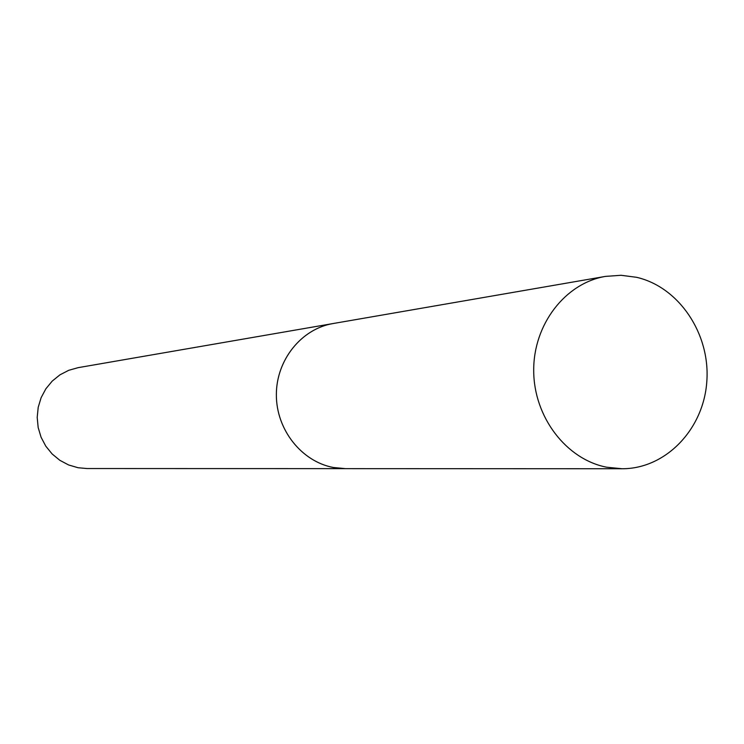 <?xml version="1.0" encoding="UTF-8"?>
<svg xmlns="http://www.w3.org/2000/svg" width="744" height="744" viewBox="0 0 744 744"><rect width="100%" height="100%" fill="white"/><g stroke="black" fill="none" stroke-linecap="round" stroke-linejoin="round"><path stroke-width="1.12" d="M334.168 323.352L78.166 367.648L68.718 370.307L59.957 374.837L52.238 381.077L45.877 388.787L41.134 397.649L38.204 407.321L37.2 417.412L38.167 427.521L41.069 437.23L45.793 446.168L52.127 453.961L59.836 460.303L68.597 464.954L78.055 467.725L86.816 468.534L346.62 468.636M345.43 468.636L333.303 467.474C301.506 461.522 276.284 429.651 276.368 394.897C276.201 360.143 301.292 328.867 332.996 323.556C301.283 328.857 276.191 360.143 276.359 394.897C276.275 429.651 301.497 461.531 333.303 467.483L345.43 468.646L622.012 468.748C665.666 468.934 703.536 429.4 706.8 381.737C710.52 334.121 679.17 287.026 636.492 277.289L621.035 275.289L605.523 276.387C565.273 283.092 533.327 324.44 533.708 370.67C533.755 416.9 566.156 459.336 606.602 467.204L622.012 468.748M332.996 323.556L605.523 276.387"/></g></svg>
